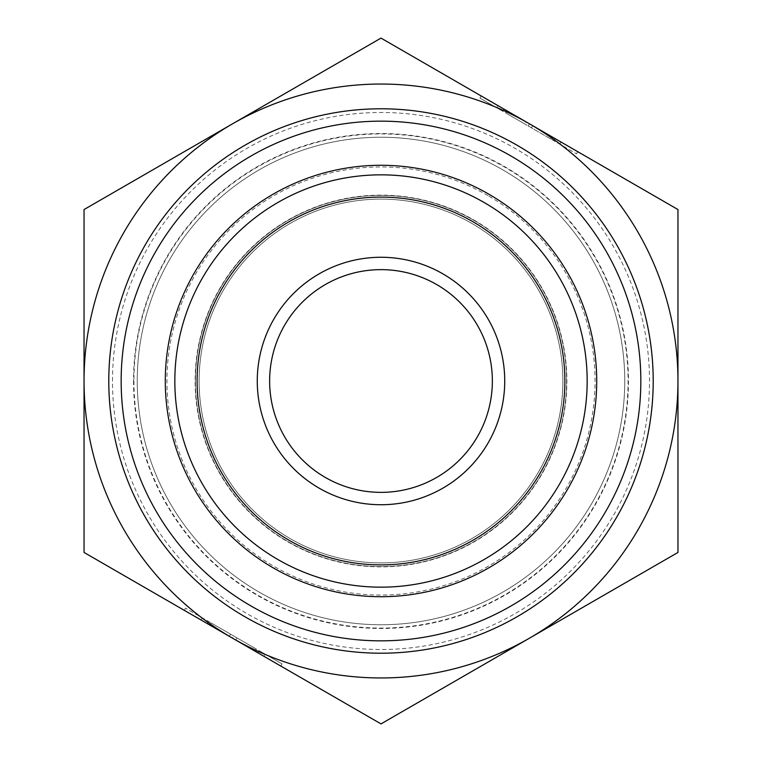 <?xml version="1.0" encoding="UTF-8"?>
<svg xmlns="http://www.w3.org/2000/svg" width="762" height="762" viewBox="0 0 762 762"><rect width="100%" height="100%" fill="white"/><g stroke="black" fill="none" stroke-linecap="round" stroke-linejoin="round"><path stroke-width="0.57" stroke-dasharray="3.81 2.86" d="M257.87 652.805L259.099 650.662L265.3 654.244L185.49 608.162L282.026 663.902L259.099 650.662L257.87 652.805L264.062 656.387L265.3 654.244M282.026 663.902L280.787 666.045L184.252 610.305L207.178 623.545L208.407 621.401L207.178 623.545L200.977 619.963L264.062 656.387M255.051 651.186L256.289 649.043L236.982 637.889L211.226 623.021L256.289 649.043L255.051 651.186L256.289 649.043L255.051 651.186L209.988 625.164L255.051 651.186L235.744 640.032L236.982 637.889M232.524 638.175A296.961 296.961 0 0 1 232.524 123.825A296.961 296.961 0 0 1 677.961 381A296.961 296.961 0 0 1 232.524 638.175L381 723.9L677.961 552.45L677.961 209.55L506.949 110.814L505.711 112.957L525.018 124.111L526.256 121.968L506.949 110.814L552.012 136.836L381 38.1L84.039 209.55L84.039 552.45L232.524 638.175L233.753 636.032M209.988 625.164L211.226 623.021L209.988 625.164L229.295 636.318L209.988 625.164L211.226 623.021L209.988 625.164M229.295 636.318L230.534 634.174M504.13 109.195L502.901 111.338L496.7 107.756L576.51 153.838L479.974 98.098L502.901 111.338L504.13 109.195L497.938 105.613L496.7 107.756M479.974 98.098L481.213 95.955L577.748 151.695L554.822 138.455L553.593 140.599L554.822 138.455L561.023 142.037L497.938 105.613M506.949 110.814L505.711 112.957L506.949 110.814L505.711 112.957L550.774 138.979L525.018 124.111M529.476 123.825L528.247 125.968M552.012 136.836L550.774 138.979L552.012 136.836M532.705 125.682L531.466 127.825M471.945 223.485A181.889 181.889 0 0 0 199.111 381A181.889 181.889 0 0 0 471.945 538.524A181.889 181.889 0 0 0 471.945 223.485M484.08 202.454A206.169 206.169 0 0 0 174.831 381A206.169 206.169 0 0 0 484.08 559.546A206.169 206.169 0 0 0 484.08 202.454M471.945 223.476A181.889 181.889 0 0 1 471.945 538.524A181.889 181.889 0 0 1 199.111 381A181.889 181.889 0 0 1 471.945 223.476A181.889 181.889 0 0 1 471.945 538.524A181.889 181.889 0 0 1 199.111 381A181.889 181.889 0 0 1 471.945 223.476M492.357 381A111.357 111.357 0 0 1 381 492.357A111.357 111.357 0 0 1 269.643 381A111.357 111.357 0 0 1 381 269.643A111.357 111.357 0 0 1 492.357 381M517.103 145.256A272.215 272.215 0 0 0 125.206 287.893A272.215 272.215 0 0 0 333.727 649.081A272.215 272.215 0 0 0 517.103 145.256A272.215 272.215 0 0 1 517.103 616.744A272.215 272.215 0 0 1 108.785 381A272.215 272.215 0 0 1 517.103 145.256A272.215 272.215 0 0 1 517.103 616.744A272.215 272.215 0 0 1 108.785 381A272.215 272.215 0 0 1 517.103 145.256M137.246 381A243.754 243.754 0 0 1 502.882 169.897A243.754 243.754 0 0 1 502.882 592.093A243.754 243.754 0 0 1 137.246 381A243.754 243.754 0 0 0 502.882 592.093A243.754 243.754 0 0 0 502.882 169.907A243.754 243.754 0 0 0 137.246 381A243.754 243.754 0 0 0 502.882 592.093A243.754 243.754 0 0 0 502.882 169.907A243.754 243.754 0 0 0 137.246 381M133.531 381A247.469 247.469 0 0 0 504.73 595.312A247.469 247.469 0 0 0 504.73 166.688A247.469 247.469 0 0 0 133.531 381M488.032 195.624A214.055 214.055 0 0 0 166.945 381A214.055 214.055 0 0 0 488.032 566.376A214.055 214.055 0 0 0 488.032 195.624M473.802 220.266A185.604 185.604 0 0 1 473.802 541.734A185.604 185.604 0 0 1 195.396 381A185.604 185.604 0 0 1 473.802 220.266M195.396 381A185.604 185.604 0 0 1 473.802 220.266A185.604 185.604 0 0 1 473.802 541.734A185.604 185.604 0 0 1 195.396 381M473.935 220.037A185.871 185.871 0 0 1 473.935 541.963A185.871 185.871 0 0 1 195.129 381A185.871 185.871 0 0 1 473.935 220.037M133.931 381A247.069 247.069 0 0 0 504.539 594.97A247.069 247.069 0 0 0 504.539 167.03A247.069 247.069 0 0 0 133.931 381M112.5 381A268.5 268.5 0 0 1 515.255 148.466A268.5 268.5 0 0 1 515.255 613.524A268.5 268.5 0 0 1 112.5 381M184.252 610.305L185.49 608.162M200.977 619.963L202.216 617.82M577.748 151.695L576.51 153.838M561.023 142.037L559.784 144.18"/><path stroke-width="1.14" d="M257.87 652.805L280.787 666.045M255.051 651.186L235.744 640.032M504.13 109.195L481.213 95.955M506.949 110.814L526.256 121.968M677.961 552.45L529.476 638.175A296.961 296.961 0 0 0 677.961 381L677.961 552.45M381 723.9L232.524 638.175A296.961 296.961 0 0 0 529.476 638.175L381 723.9M84.039 552.45L84.039 381A296.961 296.961 0 0 0 232.524 638.175L84.039 552.45M84.039 381L84.039 209.55L232.524 123.825A296.961 296.961 0 0 0 84.039 381M232.524 123.825L381 38.1L529.476 123.825A296.961 296.961 0 0 0 232.524 123.825M529.476 123.825L677.961 209.55L677.961 381A296.961 296.961 0 0 0 529.476 123.825M510.921 155.972A259.842 259.842 0 0 1 510.921 606.028A259.842 259.842 0 0 1 121.158 381A259.842 259.842 0 0 1 510.921 155.972M492.357 381A111.357 111.357 0 0 1 325.317 477.441A111.357 111.357 0 0 1 325.317 284.559A111.357 111.357 0 0 1 492.357 381M504.73 381A123.73 123.73 0 0 0 319.135 273.844A123.73 123.73 0 0 0 319.135 488.156A123.73 123.73 0 0 0 504.73 381M564.89 381A183.89 183.89 0 0 1 289.055 540.258A183.89 183.89 0 0 1 289.055 221.742A183.89 183.89 0 0 1 564.89 381M587.169 381A206.169 206.169 0 0 0 187.271 310.486A206.169 206.169 0 0 0 345.196 584.035A206.169 206.169 0 0 0 587.169 381M517.103 145.256A272.215 272.215 0 0 1 517.103 616.744A272.215 272.215 0 0 1 108.785 381A272.215 272.215 0 0 1 517.103 145.256M488.861 194.186A215.713 215.713 0 0 0 165.287 381A215.713 215.713 0 0 0 488.861 567.814A215.713 215.713 0 0 0 488.861 194.186"/></g></svg>
